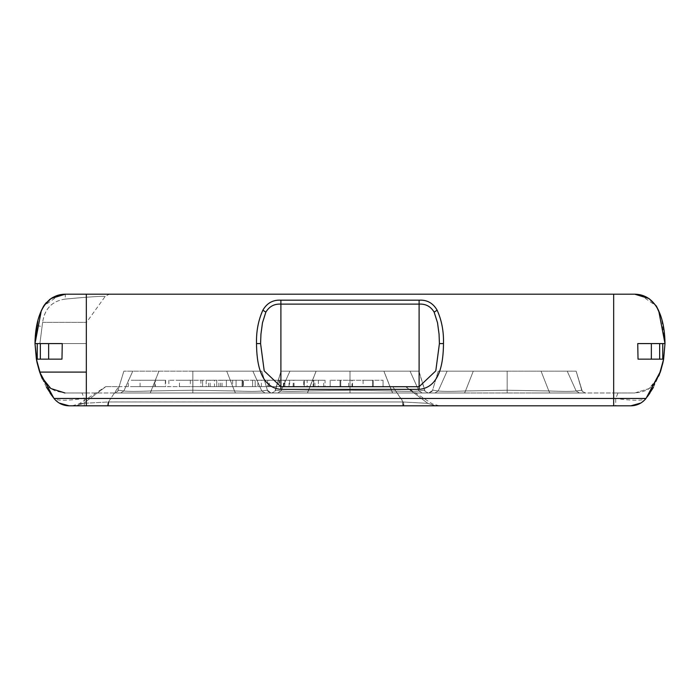 <?xml version="1.0" encoding="UTF-8"?>
<svg xmlns="http://www.w3.org/2000/svg" width="700" height="700" viewBox="0 0 700 700"><rect width="100%" height="100%" fill="white"/><g stroke="black" fill="none" stroke-linecap="round" stroke-linejoin="round"><path stroke-width="0.53" stroke-dasharray="3.5 2.62" d="M41.256 310.844L35 343.586L60.183 343.586M35.079 339.78L35 343.586L41.291 310.756L43.68 306.014L50.977 298.559L65.293 294.184L65.257 299.075C103.154 295.505 104.309 296.546 105.228 296.371C104.493 296.581 104.09 295.418 65.293 299.075C103.154 295.505 104.309 296.546 105.228 296.371C104.493 296.581 104.09 295.418 65.293 299.075L65.293 299.075C52.211 300.93 44.66 308.691 42.613 322.376C44.564 308.77 52.106 301 65.257 299.075L65.257 294.184L634.707 294.184L649.023 298.559L656.32 306.014L658.709 310.756L665 343.586L651.359 343.586L651.359 359.152L659.663 359.152L651.359 359.152L651.359 343.586L651.359 356.589L651.359 343.586L659.663 343.586L637.744 343.586M63.114 294.28L59.824 294.779L63.123 294.28M49.403 299.705L46.34 302.549M39.786 314.842L37.861 321.221M64.75 294.192L60.401 294.656M59.85 294.77L43.68 306.023M36.855 325.526L41.641 326.524L36.855 325.526M49.42 299.688L46.322 302.575M39.839 314.676L37.852 321.274M635.25 294.192L639.599 294.656M640.15 294.77L656.32 306.023M660.135 314.606L661.736 319.725L665 343.586M40.898 375.401L46.13 385.166L48.125 387.109L55.571 391.116L65.293 392.98L86.336 392.98L86.336 343.586L35 343.586L86.52 343.586L35 343.586L35.035 340.97M42.613 322.376L86.415 322.376L42.613 322.376L86.415 322.376L42.613 322.376L39.891 343.586L42.613 322.376M402.447 401.957L108.439 401.975L118.676 386.627L392.717 386.627L105.866 386.627L83.554 403.34L105.866 386.627L118.676 386.627L108.439 401.975L83.536 403.331C77.779 403.918 77.779 403.918 83.545 403.331L76.046 405.816L402.911 405.816L402.447 401.957L108.806 401.957L83.562 403.34L76.038 405.816L403.655 405.816L403.086 401.984L427.831 403.34L403.384 402.019L404.066 405.816L435.68 405.816L427.84 403.34L405.527 386.627L392.717 386.627L403.384 402.019M83.536 403.331C77.779 403.918 77.779 403.918 83.545 403.331L75.994 405.816C71.024 405.816 71.032 405.816 75.994 405.816C71.024 405.816 71.032 405.816 75.994 405.816L83.536 403.331M427.84 403.34L435.68 405.816L427.84 403.34L405.527 386.627L392.717 386.627L403.086 401.984M435.348 405.816L403.27 405.816L402.815 401.957M630.875 405.816L615.746 405.816L615.746 398.466L618.004 392.98L81.996 392.98L84.254 398.466L84.254 405.816L69.125 405.816M404.066 405.816L402.911 405.816L404.066 405.816M435.295 405.816L427.796 403.349M647.238 396.856L646.004 398.466C642.898 400.838 632.817 400.838 615.746 398.466L84.254 398.466C67.183 400.838 57.103 400.838 53.996 398.466L53.042 397.224M46.445 387.188L42.289 378.814M81.996 392.98L64.951 392.98M59.168 403.034L53.996 398.466L51.931 395.727M618.004 392.98L634.707 392.98L641.41 392.088L647.194 389.97L653.87 385.166L659.111 375.384M653.424 387.424L660.301 372.094L658.481 376.976L649.04 388.605L634.707 392.98L613.664 392.98L613.664 294.184M648.077 395.719L646.004 398.466L640.832 403.034M268.004 391.431L267.391 390.215L268.004 391.431L267.391 390.215L268.004 391.431L267.391 390.215L268.004 391.431L267.391 390.215L261.8 390.967C257.67 391.527 248.561 391.527 234.491 390.967L235.428 392.98L234.491 390.967L192.832 390.215L192.832 371.166L192.832 390.215L192.832 371.166L192.832 390.215L234.491 390.967L226.721 371.166L234.491 390.967C248.561 391.527 257.67 391.527 261.8 390.967L252.884 371.166L261.8 390.967C257.67 391.527 248.561 391.527 234.491 390.967L226.721 371.166L234.491 390.967C248.561 391.527 257.67 391.527 261.8 390.967L252.884 371.166L261.8 390.967L252.884 371.166L261.8 390.967L267.391 390.215L261.791 371.166L267.391 390.215L261.791 371.166L123.865 371.166L261.791 371.166L192.832 371.166L261.791 371.166L226.721 371.166L261.791 371.166L252.884 371.166L261.791 371.166L267.391 390.215L271.084 392.98L265.055 392.98L261.8 390.967L267.391 390.215L261.8 390.967L265.055 392.98L271.084 392.98L217.394 392.98L265.055 392.98L261.8 390.967C257.67 391.527 248.561 391.527 234.491 390.967L235.428 392.98L234.491 390.967L192.832 390.215L151.165 390.967L150.229 392.98L217.394 392.98L120.601 392.98L150.229 392.98L151.165 390.967C137.095 391.527 127.995 391.527 123.856 390.967L118.265 390.215L117.661 391.422L114.572 392.98L120.601 392.98L123.856 390.967L120.601 392.98L114.572 392.98L235.428 392.98L114.572 392.98L150.229 392.98L151.165 390.967L192.832 390.215L234.491 390.967L235.428 392.98L271.084 392.98L268.004 391.431L267.391 390.215L261.8 390.967L267.391 390.215L268.004 391.431L267.391 390.215L261.8 390.967L265.055 392.98L217.394 392.98L235.428 392.98L234.491 390.967C248.561 391.527 257.67 391.527 261.8 390.967L265.055 392.98L261.8 390.967C257.67 391.527 248.561 391.527 234.491 390.967L192.832 390.215L151.165 390.967L150.229 392.98L114.572 392.98L117.661 391.422L114.572 392.98L116.559 392.98L114.572 392.98L117.661 391.422L118.265 390.215L123.856 390.967C127.995 391.527 137.095 391.527 151.165 390.967C137.095 391.527 127.995 391.527 123.856 390.967L120.601 392.98L116.559 392.98L150.229 392.98L151.165 390.967L150.229 392.98L168.263 392.98L116.559 392.98L120.601 392.98L116.559 392.98L120.601 392.98L116.559 392.98L120.601 392.98L116.559 392.98L120.601 392.98L123.856 390.967L118.265 390.215L117.67 391.414L118.265 390.215L123.856 390.967C127.995 391.527 137.095 391.527 151.165 390.967L192.832 390.215L234.491 390.967L235.428 392.98L150.229 392.98L151.165 390.967C137.095 391.527 127.995 391.527 123.856 390.967L120.601 392.98L123.856 390.967L118.265 390.215L123.856 390.967C127.995 391.527 137.095 391.527 151.165 390.967L192.832 390.215L234.491 390.967C248.561 391.527 257.67 391.527 261.8 390.967L267.391 390.215L268.004 391.431L271.084 392.98L235.428 392.98L271.084 392.98L268.004 391.431L271.084 392.98L265.055 392.98L261.8 390.967L265.055 392.98L269.098 392.98M158.935 371.166L150.229 392.98L235.428 392.98L217.394 392.98L235.428 392.98L217.394 392.98L235.428 392.98L217.394 392.98L235.428 392.98L217.394 392.98L235.428 392.98L234.491 390.967L192.832 390.215L151.165 390.967C137.095 391.527 127.995 391.527 123.856 390.967L120.601 392.98L123.856 390.967C127.995 391.527 137.095 391.527 151.165 390.967L158.935 371.166M132.773 371.166L123.856 390.967L118.265 390.215L123.856 390.967L132.773 371.166M123.865 371.166L117.661 391.422L123.865 371.166M192.832 371.166L192.832 392.98L192.832 371.166M252.884 371.166L261.8 390.967L252.884 371.166M226.721 371.166L234.491 390.967L226.721 371.166M428.26 392.98L422.231 392.98L418.976 390.967L424.567 390.215L418.976 390.967C414.838 391.527 405.738 391.527 391.668 390.967C405.738 391.527 414.838 391.527 418.976 390.967L424.567 390.215L425.171 391.431L424.567 390.215L418.976 390.967L422.231 392.98L428.26 392.98L425.171 391.431L428.26 392.98L422.231 392.98L418.976 390.967C414.838 391.527 405.738 391.527 391.668 390.967L350 390.215L391.668 390.967L392.604 392.98L271.74 392.98L274.838 391.422L275.433 390.215L281.024 390.967L277.769 392.98L307.396 392.98L308.332 390.967L307.396 392.98L392.604 392.98L391.668 390.967L350 390.215L308.332 390.967C294.262 391.527 285.162 391.527 281.024 390.967C285.162 391.527 294.262 391.527 308.332 390.967C294.262 391.527 285.162 391.527 281.024 390.967L277.769 392.98L422.231 392.98L392.604 392.98L391.668 390.967C405.738 391.527 414.838 391.527 418.976 390.967L424.567 390.215L425.171 391.431L428.26 392.98L422.231 392.98L418.976 390.967C414.838 391.527 405.738 391.527 391.668 390.967L350 390.215L391.668 390.967L392.604 392.98L428.26 392.98L425.171 391.431L424.567 390.215L418.976 390.967L424.567 390.215L418.976 390.967L422.231 392.98L307.396 392.98L308.332 390.967L350 390.215L308.332 390.967L307.396 392.98L277.769 392.98L281.024 390.967L275.433 390.215L274.838 391.422L271.74 392.98L307.396 392.98L308.332 390.967C294.262 391.527 285.162 391.527 281.024 390.967L275.433 390.215L281.024 390.967L277.769 392.98L392.604 392.98L391.668 390.967C405.738 391.527 414.838 391.527 418.976 390.967C414.838 391.527 405.738 391.527 391.668 390.967L350 390.215L391.668 390.967L392.604 392.98L422.231 392.98L418.976 390.967L410.06 371.166L418.959 371.166L425.171 391.431L418.959 371.166L410.06 371.166L418.976 390.967L410.06 371.166L383.889 371.166L391.668 390.967C405.738 391.527 414.838 391.527 418.976 390.967L410.06 371.166L383.889 371.166L418.959 371.166L424.567 390.215L418.959 371.166L410.06 371.166L418.976 390.967L422.231 392.98L426.265 392.98L392.604 392.98L383.889 371.166L350 371.166L350 390.215L308.332 390.967L307.396 392.98L271.74 392.98L277.769 392.98L281.024 390.967C285.162 391.527 294.262 391.527 308.332 390.967L350 390.215L391.668 390.967L383.889 371.166L350 371.166L383.898 371.166L391.668 390.967L383.889 371.166L410.06 371.166L418.976 390.967L422.231 392.98L428.26 392.98M289.94 371.166L281.024 390.967L277.769 392.98L271.74 392.98L277.769 392.98L273.726 392.98L277.769 392.98L273.726 392.98L277.769 392.98L273.726 392.98L277.769 392.98L281.024 390.967L275.433 390.215L274.838 391.422L271.74 392.98L274.838 391.422L275.433 390.215L281.024 390.967C285.162 391.527 294.262 391.527 308.332 390.967L307.396 392.98L277.769 392.98L281.024 390.967L275.433 390.215L281.024 390.967C285.162 391.527 294.262 391.527 308.332 390.967C294.262 391.527 285.162 391.527 281.024 390.967L289.94 371.166L316.111 371.166L308.332 390.967L350 390.215L350 392.98L325.439 392.98L374.561 392.98L307.396 392.98L316.102 371.166L350 371.166L350 392.98L422.231 392.98L392.604 392.98L383.898 371.166L281.041 371.166L289.94 371.166L281.024 390.967L289.94 371.166L281.041 371.166L274.838 391.422L281.041 371.166L316.111 371.166L308.332 390.967L316.111 371.166L289.94 371.166L281.024 390.967L289.94 371.166L281.041 371.166L275.433 390.215L281.041 371.166L350 371.166L350 392.98L350 371.166L316.102 371.166L308.332 390.967L316.111 371.166L289.94 371.166L281.024 390.967L289.94 371.166L281.041 371.166L410.06 371.166L383.889 371.166L391.668 390.967L383.898 371.166L350 371.166L350 390.215L350 371.166L316.102 371.166L308.332 390.967L316.111 371.166L289.94 371.166M350 371.166L418.959 371.166L410.06 371.166L418.976 390.967L410.06 371.166L350 371.166L350 390.215L350 371.166L316.102 371.166L350 371.166M585.428 392.98L579.399 392.98L576.144 390.967L581.735 390.215L582.347 391.431L585.428 392.98L549.771 392.98L585.428 392.98L582.347 391.431L585.428 392.98L582.347 391.431L581.735 390.215L576.144 390.967L579.399 392.98L531.738 392.98L549.771 392.98L548.835 390.967L549.771 392.98L579.399 392.98L576.144 390.967C572.005 391.527 562.905 391.527 548.835 390.967L507.168 390.215L465.509 390.967L464.573 392.98L549.771 392.98L464.573 392.98L465.509 390.967C451.439 391.527 442.33 391.527 438.2 390.967L434.945 392.98L428.916 392.98L583.441 392.98L464.573 392.98L465.509 390.967L464.573 392.98L434.945 392.98L438.2 390.967L432.609 390.215L432.014 391.414L428.916 392.98L434.945 392.98L428.916 392.98L434.945 392.98L438.2 390.967L434.945 392.98L428.916 392.98L434.945 392.98L438.2 390.967C442.33 391.527 451.439 391.527 465.509 390.967L507.168 390.215L548.835 390.967C562.905 391.527 572.005 391.527 576.144 390.967L581.735 390.215L582.347 391.431L581.735 390.215L576.144 390.967L579.399 392.98L576.144 390.967L579.399 392.98L585.428 392.98M432.005 391.422L428.916 392.98L432.005 391.422L432.609 390.215L432.005 391.422L432.609 390.215L432.005 391.422L432.609 390.215L432.005 391.422L428.916 392.98L432.609 390.215L432.014 391.414L432.609 390.215L432.014 391.414L432.609 390.215L438.2 390.967L447.116 371.166L438.2 390.967L432.609 390.215L438.209 371.166L432.609 390.215L438.2 390.967C442.33 391.527 451.439 391.527 465.509 390.967L507.168 390.215L548.835 390.967L549.771 392.98L548.835 390.967C562.905 391.527 572.005 391.527 576.144 390.967L581.735 390.215L576.135 371.166L581.735 390.215L576.144 390.967L567.227 371.166L576.144 390.967C572.005 391.527 562.905 391.527 548.835 390.967L541.065 371.166L548.835 390.967L507.168 390.215L507.168 371.166L507.168 390.215L465.509 390.967L473.279 371.166L465.509 390.967C451.439 391.527 442.33 391.527 438.2 390.967L447.116 371.166L438.2 390.967L432.609 390.215L438.2 390.967C442.33 391.527 451.439 391.527 465.509 390.967L507.168 390.215L548.835 390.967C562.905 391.527 572.005 391.527 576.144 390.967L567.227 371.166L576.144 390.967C572.005 391.527 562.905 391.527 548.835 390.967L541.065 371.166L548.835 390.967L507.168 390.215L507.168 371.166L576.135 371.166L507.168 371.166L507.168 390.215L465.509 390.967L473.279 371.166L507.168 371.166L473.279 371.166L465.509 390.967C451.439 391.527 442.33 391.527 438.2 390.967L447.116 371.166L473.279 371.166L447.116 371.166L438.2 390.967L432.609 390.215L438.209 371.166L576.135 371.166L438.209 371.166L576.135 371.166L438.209 371.166L576.135 371.166L438.209 371.166L432.609 390.215L438.2 390.967L434.945 392.98L464.573 392.98L430.902 392.98M438.2 390.967L434.945 392.98L438.2 390.967C442.33 391.527 451.439 391.527 465.509 390.967L464.573 392.98L465.509 390.967L464.573 392.98L482.606 392.98L464.573 392.98L465.509 390.967L507.168 390.215L548.835 390.967L549.771 392.98L579.399 392.98L576.144 390.967L579.399 392.98L549.771 392.98L548.835 390.967L549.771 392.98L482.606 392.98L549.771 392.98L531.738 392.98L549.771 392.98L531.738 392.98L549.771 392.98L531.738 392.98L549.771 392.98L531.738 392.98L549.771 392.98L548.835 390.967C562.905 391.527 572.005 391.527 576.144 390.967L581.735 390.215L576.144 390.967C572.005 391.527 562.905 391.527 548.835 390.967L507.168 390.215L465.509 390.967C451.439 391.527 442.33 391.527 438.2 390.967L447.116 371.166L438.2 390.967M576.135 371.166L582.347 391.431L576.135 371.166M567.227 371.166L576.144 390.967L567.227 371.166M541.065 371.166L548.835 390.967L541.065 371.166M507.168 371.166L507.168 392.98L507.168 371.166M473.279 371.166L465.509 390.967L473.279 371.166M37.039 362.495L39.856 372.531M86.336 392.98L613.664 392.98M48.641 343.586L48.641 359.152L40.337 359.152L48.641 359.152L48.641 343.586L40.337 343.586L48.641 343.586L48.641 356.589L48.641 343.586M304.255 386.627L284.865 386.627L313.661 386.627L293.921 386.627L304.255 386.627L304.255 380.257L313.661 380.257L284.865 380.257L304.255 380.257L293.921 380.257L304.255 380.257L304.255 386.627L304.255 380.257M318.36 386.627L313.661 386.627L318.36 386.627L318.36 380.257L313.661 380.257L318.36 380.257L318.36 386.627M267.619 386.627L283.981 386.627L267.619 386.627L267.619 380.257L283.981 380.257L243.434 380.257L267.619 380.257M243.434 386.627L255.185 386.627L243.434 386.627L243.434 380.257L243.434 386.627M214.515 386.627L192.894 386.627L236.084 386.627L214.515 386.627L214.515 380.257L236.084 380.257L192.894 380.257L214.515 380.257M373.266 386.627L352.511 386.627L373.266 386.627L373.266 380.257L352.511 380.257L383.066 380.257L352.511 380.257L372.488 380.257L372.488 386.627L352.511 386.627L373.266 386.627L373.266 380.257M351.925 386.627L330.181 386.627L351.925 386.627L351.925 380.257L330.181 380.257L351.925 380.257M325.045 386.627L293.16 386.627L325.045 386.627L325.045 380.257L293.16 380.257L325.045 380.257M313.136 386.627L293.16 386.627L313.749 386.627L313.749 380.257L293.16 380.257L313.136 380.257L303.739 380.257L303.739 386.627L313.136 386.627L307.125 386.627L307.125 380.257L313.136 380.257L313.136 386.627M289.047 386.627L257.898 386.627L289.634 386.627L257.898 386.627L289.634 386.627L289.634 380.257L259.088 380.257L289.634 380.257L259.088 380.257L289.047 380.257L289.047 386.627M279.641 386.627L268.476 386.627L279.055 386.627L279.055 380.257L268.476 380.257L279.641 380.257L279.641 386.627M242.804 386.627L222.049 386.627L242.804 386.627L242.804 380.257L222.049 380.257L252.612 380.257L222.049 380.257L242.034 380.257L242.034 386.627L222.049 386.627L242.804 386.627L242.804 380.257M206.185 386.627L216.764 386.627L206.185 386.627L206.185 380.257L216.764 380.257L206.185 380.257L206.185 386.627M200.9 386.627L168.866 386.627L200.9 386.627L200.9 380.257L168.866 380.257L200.9 380.257M165.349 386.627L131.197 386.627L165.638 386.627L131.197 386.627L165.638 386.627L165.638 380.257L131.197 380.257L165.638 380.257L131.197 380.257L165.349 380.257L165.349 386.627M155.356 386.627L140.079 386.627L154.77 386.627L154.77 380.257L141.706 380.257L155.356 380.257L155.356 386.627M284.865 386.627L284.865 380.257L284.865 386.627M313.661 386.627L313.661 380.257L313.661 386.627M293.921 386.627L293.921 380.257M255.185 386.627L255.185 380.257L255.185 386.627M283.395 386.627L283.395 380.257M269.412 386.627L269.412 380.257M283.981 386.627L283.981 380.257M269.377 386.627L269.377 380.257M261.389 386.627L261.389 380.257M192.894 380.257L192.894 386.627L192.894 380.257M208.521 386.627L208.521 380.257M220.518 386.627L220.518 380.257M236.084 386.627L236.084 380.257L236.084 386.627M226.389 386.627L226.389 380.257L226.389 386.627M218.846 386.627L218.846 380.257M210.131 386.627L210.131 380.257M202.589 386.627L202.589 380.257L202.589 386.627M372.566 380.257L363.09 380.257L372.566 380.257L372.566 386.627L363.09 386.627L372.566 386.627M383.066 380.257L383.066 386.627L383.066 380.257M372.488 386.627L372.488 380.257M363.09 380.257L363.09 386.627M330.181 380.257L330.181 386.627L330.181 380.257M340.034 386.627L340.034 380.257L340.034 386.627M348.626 386.627L348.626 380.257M340.76 386.627L340.76 380.257L340.76 386.627M304.325 380.257L304.325 386.627M294.044 386.627L294.044 380.257M314.921 386.627L314.921 380.257M242.112 380.257L232.627 380.257L242.112 380.257L242.112 386.627L232.627 386.627L242.112 386.627M252.612 380.257L252.612 386.627L252.612 380.257M242.034 386.627L242.034 380.257M232.627 380.257L232.627 386.627M216.764 386.627L216.764 380.257L216.764 386.627M179.445 380.257L190.321 380.257L179.445 380.257L179.445 386.627L190.321 386.627L179.445 386.627M168.866 380.257L168.866 386.627M190.321 380.257L190.321 386.627M86.336 343.586L86.336 294.184M108.806 401.957L108.351 405.816L107.494 405.816L108.351 405.816M108.132 402.01L107.494 405.816M108.631 401.957L108.168 405.816L107.695 405.816L108.281 401.993M86.52 343.586L86.52 322.376L105.236 296.371L109.305 294.184M72.257 405.816L79.214 403.76L105.761 386.627M439.136 405.816L432.18 403.76L405.632 386.627M150.229 392.98L168.263 392.98L150.229 392.98M422.231 392.98L426.265 392.98L422.231 392.98M392.604 392.98L374.561 392.98L392.604 392.98M579.399 392.98L583.441 392.98L579.399 392.98M464.573 392.98L482.606 392.98L464.573 392.98M40.898 375.392L43.68 381.15L50.977 388.614L65.293 392.98M663.626 359.152L663.189 361.436M663.189 361.445L662.909 362.757M662.734 363.501L660.301 372.094M660.082 372.724L656.32 381.15L649.023 388.614L634.707 392.98M352.511 386.627L352.511 380.257M323.715 386.627L323.715 380.257M293.16 386.627L293.16 380.257M257.898 386.627L257.898 380.257M268.476 386.627L268.476 380.257M222.049 386.627L222.049 380.257M128.319 386.627L128.319 380.257M140.079 386.627L140.079 380.257"/><path stroke-width="1.05" d="M60.183 343.586L62.256 343.586L61.976 359.152L36.374 359.152L40.898 375.401M42.289 378.814L39.699 372.094L36.374 359.152L35 343.586L62.256 343.586M256.524 343.586C256.611 362.206 260.033 387.608 280.901 389.366L280.901 386.715L419.099 386.715L419.099 304.115C425.696 303.756 430.71 306.425 434.14 312.13L437.517 322.761L439.066 334.215L439.416 343.586L435.785 370.895L419.099 386.715L419.099 389.366C439.967 387.608 443.389 362.206 443.476 343.586C443.817 331.494 441.709 320.364 437.141 310.196C433.029 303.065 427.017 299.731 419.099 300.178L419.099 304.115L280.901 304.115L280.901 300.178C272.983 299.731 266.971 303.065 262.859 310.196C258.291 320.364 256.183 331.494 256.524 343.586L260.584 343.586L260.934 334.215L262.483 322.761L265.86 312.13C269.29 306.425 274.304 303.756 280.901 304.115L280.901 386.715L264.215 370.895L260.584 343.586M660.642 371.061L646.004 398.466L613.664 398.466L613.664 294.184L64.75 294.192M59.824 294.779L56.341 295.803L59.806 294.779M52.57 297.561L49.403 299.705M46.34 302.549L44.135 305.34M41.545 310.126L39.926 314.414M37.861 321.221L35.079 339.78M36.899 325.308L35.035 340.97M60.401 294.656L59.85 294.77M43.68 306.023L41.256 310.844M52.553 297.57L49.42 299.688M46.322 302.575L44.153 305.305M41.501 310.249L39.839 314.676M37.852 321.274L36.907 325.281M35.954 343.586L35 343.586L41.291 310.756L43.68 306.014L50.977 298.559L65.293 294.184C40.547 294.613 35.166 324.012 35 343.586L36.496 359.817M613.664 294.184L635.25 294.192M639.599 294.656L640.15 294.77M656.32 306.023L660.135 314.606M638.024 359.152L651.35 359.152L651.359 356.589L651.35 359.152L663.626 359.152L665 343.586C664.834 324.012 659.452 294.613 634.707 294.184L649.023 298.559L656.32 306.014L658.709 310.756L665 343.586L637.744 343.586L638.024 359.152L663.626 359.152L659.111 375.384M265.86 312.13L262.859 310.196M434.14 312.13L437.141 310.196M640.832 403.034L630.875 405.816L613.664 405.816L613.664 398.466L86.336 398.466L86.336 405.816L613.664 405.816M59.168 403.034L69.125 405.816L86.336 405.816M84.254 405.816L615.746 405.816M53.042 397.224L46.445 387.188M647.238 396.856L653.424 387.424M36.514 359.914L36.977 362.197M36.986 362.241L37.083 362.723M37.1 362.766L39.305 370.904M39.357 371.061L40.898 375.392M39.856 372.531L41.519 376.976L50.811 388.5L64.951 392.98M630.875 405.816C637.035 405.668 642.075 403.217 646.004 398.466L660.301 372.094L663.626 359.152L665 343.586L663.504 359.817M663.486 359.914L663.023 362.197M663.014 362.241L662.918 362.723M662.9 362.793L660.695 370.904M69.125 405.816C62.965 405.668 57.925 403.217 53.996 398.466L39.699 372.094L53.996 398.466L86.336 398.466L86.336 372.094L39.699 372.094M659.663 359.152L659.663 343.586M651.359 356.589L651.359 343.586M61.976 359.152L48.65 359.152L48.641 356.589L48.641 359.152L40.337 359.152L40.337 343.586M40.337 359.152L36.374 359.152M48.641 356.589L48.641 343.586M280.901 300.178L419.099 300.178M86.336 372.094L86.336 294.184M443.476 343.586L439.416 343.586M646.004 398.466L660.082 372.724M662.76 343.586L662.76 359.152M37.24 343.586L37.24 359.152M280.901 389.366L419.099 389.366M404.066 405.816L402.911 405.816M107.695 405.816L108.168 405.816M51.931 395.727L50.102 393.111M648.077 395.719L649.898 393.111M35 343.586L37.039 362.495"/></g></svg>
